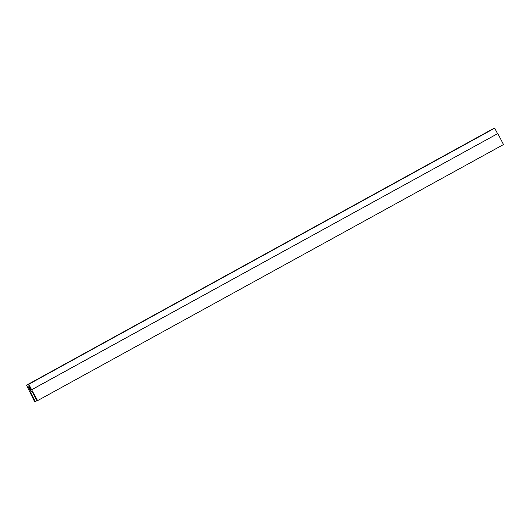<?xml version="1.0" encoding="UTF-8"?>
<svg xmlns="http://www.w3.org/2000/svg" width="530" height="530" viewBox="0 0 530 530"><rect width="100%" height="100%" fill="white"/><g stroke="black" fill="none" stroke-linecap="round" stroke-linejoin="round"><path stroke-width="0.79" d="M37.577 400.627L503.5 144.557L497.842 133.547L31.628 389.735L28.799 384.23L26.5 385.197L34.695 401.833L35.285 401.588L30.329 391.955L32.038 391.239L36.987 400.872L37.577 400.627L31.628 389.735M26.5 385.197L492.423 129.128L494.715 128.167L497.544 133.666M29.355 388.728A1.086 0.556 61.2 0 0 29.726 389.914A1.086 0.556 61.2 0 0 30.574 390.345A1.086 0.556 61.2 0 0 30.687 389.451A1.086 0.556 61.2 0 0 29.945 388.483L29.481 387.582A1.086 0.556 61.2 0 0 29.11 386.397A1.086 0.556 61.2 0 0 28.256 385.966A1.086 0.556 61.2 0 0 28.15 386.86A1.086 0.556 61.2 0 0 28.892 387.834L29.355 388.728L29.912 388.424M29.495 387.503L28.892 387.834M497.842 133.547L31.919 389.616M36.901 400.7L35.285 401.588M494.715 128.167L28.799 384.23M30.541 389.126L30.051 389.398M29.269 386.648L28.779 386.92"/></g></svg>
